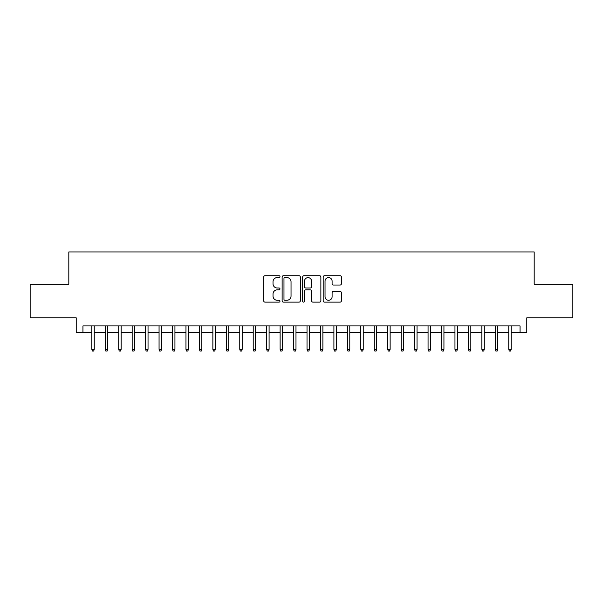 <?xml version="1.0" encoding="UTF-8"?>
<svg xmlns="http://www.w3.org/2000/svg" width="603" height="603" viewBox="0 0 603 603"><rect width="100%" height="100%" fill="white"/><g stroke="black" fill="none" stroke-linecap="round" stroke-linejoin="round"><path stroke-width="0.9" d="M279.98 276.649A0.927 0.927 0 0 0 279.053 275.722L265.026 275.722A1.319 1.319 0 0 0 263.707 277.041L263.707 300.807A1.319 1.319 0 0 0 265.026 302.126L279.053 302.126A0.927 0.927 0 0 0 279.98 301.199A0.927 0.927 0 0 0 279.053 300.279L277.244 300.279A4.221 4.221 0 0 1 273.016 296.05L273.016 294.076A4.221 4.221 0 0 1 277.244 289.847L279.053 289.847A0.927 0.927 0 0 0 279.98 288.927A0.927 0.927 0 0 0 279.053 288L277.244 288A4.221 4.221 0 0 1 273.016 283.779L273.016 281.797A4.221 4.221 0 0 1 277.244 277.568L279.053 277.568A0.927 0.927 0 0 0 279.98 276.649M340.084 285.031A1.319 1.319 0 0 0 341.404 283.712L341.404 277.041A1.319 1.319 0 0 0 340.084 275.722L324.504 275.722A1.319 1.319 0 0 0 323.185 277.041L323.185 300.807A1.319 1.319 0 0 0 324.504 302.126L340.084 302.126A1.319 1.319 0 0 0 341.404 300.807L341.404 292.757A1.319 1.319 0 0 0 340.084 291.43L333.414 291.43A1.319 1.319 0 0 0 332.095 292.757L332.095 296.744A3.535 3.535 0 0 1 328.567 300.279A3.535 3.535 0 0 1 325.032 296.744L325.032 281.104A3.535 3.535 0 0 1 328.567 277.568A3.535 3.535 0 0 1 332.095 281.104L332.095 283.712A1.319 1.319 0 0 0 333.414 285.031L340.084 285.031M82.943 332.637L82.943 325.914L520.057 325.914L520.057 332.637L526.781 332.637L526.781 317.841L572.85 317.841L572.85 284.217L534.183 284.217L534.183 251.941L68.817 251.941L68.817 284.217L30.15 284.217L30.15 317.841L76.219 317.841L76.219 332.637L91.814 332.637M300.347 277.041A1.319 1.319 0 0 0 299.028 275.722L283.448 275.722A1.319 1.319 0 0 0 282.129 277.041L282.129 300.807A1.319 1.319 0 0 0 283.448 302.126L299.028 302.126A1.319 1.319 0 0 0 300.347 300.807L300.347 277.041M303.972 275.722L319.552 275.722A1.319 1.319 0 0 1 320.871 277.041L320.871 300.807A1.319 1.319 0 0 1 319.552 302.126L312.889 302.126A1.319 1.319 0 0 1 311.57 300.807L311.57 291.166A1.319 1.319 0 0 0 310.244 289.847L305.827 289.847A1.319 1.319 0 0 0 304.5 291.166L304.5 301.199A0.927 0.927 0 0 1 303.58 302.126A0.927 0.927 0 0 1 302.653 301.199L302.653 277.041A1.319 1.319 0 0 1 303.972 275.722M94.241 332.637L105.269 332.637M107.688 332.637L118.716 332.637M121.135 332.637L132.17 332.637M134.59 332.637L145.617 332.637M148.037 332.637L159.064 332.637M161.491 332.637L172.518 332.637M174.938 332.637L185.965 332.637M188.385 332.637L199.42 332.637M201.839 332.637L212.867 332.637M215.286 332.637L226.313 332.637M228.733 332.637L239.768 332.637M242.187 332.637L253.215 332.637M255.634 332.637L266.662 332.637M269.089 332.637L280.116 332.637M282.536 332.637L293.563 332.637M295.983 332.637L307.017 332.637M309.437 332.637L320.464 332.637M322.884 332.637L333.911 332.637M336.338 332.637L347.366 332.637M349.785 332.637L360.813 332.637M363.232 332.637L374.267 332.637M376.687 332.637L387.714 332.637M390.133 332.637L401.161 332.637M403.58 332.637L414.615 332.637M417.035 332.637L428.062 332.637M430.482 332.637L441.509 332.637M443.936 332.637L454.964 332.637M457.383 332.637L468.41 332.637M470.83 332.637L481.865 332.637M484.284 332.637L495.312 332.637M497.731 332.637L508.759 332.637M511.186 332.637L520.057 332.637M284.895 277.568A0.927 0.927 0 0 0 283.975 278.496L283.975 299.352A0.927 0.927 0 0 0 284.895 300.279L286.809 300.279A4.221 4.221 0 0 0 291.038 296.05L291.038 281.797A4.221 4.221 0 0 0 286.809 277.568L284.895 277.568M311.57 281.171A3.535 3.535 0 0 0 308.035 277.636A3.535 3.535 0 0 0 304.5 281.171L304.5 286.681A1.319 1.319 0 0 0 305.827 288L310.244 288A1.319 1.319 0 0 0 311.57 286.681L311.57 281.171M91.814 349.31L92.357 351.059L93.699 351.059L94.241 349.31L91.814 349.31L91.814 325.914M94.241 349.31L94.241 325.914M105.269 349.31L105.804 351.059L107.153 351.059L107.688 349.31L105.269 349.31L105.269 325.914M107.688 349.31L107.688 325.914M118.716 349.31L119.258 351.059L120.6 351.059L121.135 349.31L118.716 349.31L118.716 325.914M121.135 349.31L121.135 325.914M132.17 349.31L132.705 351.059L134.047 351.059L134.59 349.31L132.17 349.31L132.17 325.914M134.59 349.31L134.59 325.914M145.617 349.31L146.152 351.059L147.501 351.059L148.037 349.31L145.617 349.31L145.617 325.914M148.037 349.31L148.037 325.914M159.064 349.31L159.607 351.059L160.948 351.059L161.491 349.31L159.064 349.31L159.064 325.914M161.491 349.31L161.491 325.914M172.518 349.31L173.053 351.059L174.403 351.059L174.938 349.31L172.518 349.31L172.518 325.914M174.938 349.31L174.938 325.914M185.965 349.31L186.5 351.059L187.85 351.059L188.385 349.31L185.965 349.31L185.965 325.914M188.385 349.31L188.385 325.914M199.42 349.31L199.955 351.059L201.296 351.059L201.839 349.31L199.42 349.31L199.42 325.914M201.839 349.31L201.839 325.914M212.867 349.31L213.402 351.059L214.751 351.059L215.286 349.31L212.867 349.31L212.867 325.914M215.286 349.31L215.286 325.914M226.313 349.31L226.856 351.059L228.198 351.059L228.733 349.31L226.313 349.31L226.313 325.914M228.733 349.31L228.733 325.914M239.768 349.31L240.303 351.059L241.645 351.059L242.187 349.31L239.768 349.31L239.768 325.914M242.187 349.31L242.187 325.914M253.215 349.31L253.75 351.059L255.099 351.059L255.634 349.31L253.215 349.31L253.215 325.914M255.634 349.31L255.634 325.914M266.662 349.31L267.204 351.059L268.546 351.059L269.089 349.31L266.662 349.31L266.662 325.914M269.089 349.31L269.089 325.914M280.116 349.31L280.651 351.059L282 351.059L282.536 349.31L280.116 349.31L280.116 325.914M282.536 349.31L282.536 325.914M293.563 349.31L294.106 351.059L295.447 351.059L295.983 349.31L293.563 349.31L293.563 325.914M295.983 349.31L295.983 325.914M307.017 349.31L307.553 351.059L308.894 351.059L309.437 349.31L307.017 349.31L307.017 325.914M309.437 349.31L309.437 325.914M320.464 349.31L321 351.059L322.349 351.059L322.884 349.31L320.464 349.31L320.464 325.914M322.884 349.31L322.884 325.914M333.911 349.31L334.454 351.059L335.796 351.059L336.338 349.31L333.911 349.31L333.911 325.914M336.338 349.31L336.338 325.914M347.366 349.31L347.901 351.059L349.25 351.059L349.785 349.31L347.366 349.31L347.366 325.914M349.785 349.31L349.785 325.914M360.813 349.31L361.355 351.059L362.697 351.059L363.232 349.31L360.813 349.31L360.813 325.914M363.232 349.31L363.232 325.914M374.267 349.31L374.802 351.059L376.144 351.059L376.687 349.31L374.267 349.31L374.267 325.914M376.687 349.31L376.687 325.914M387.714 349.31L388.249 351.059L389.598 351.059L390.133 349.31L387.714 349.31L387.714 325.914M390.133 349.31L390.133 325.914M401.161 349.31L401.704 351.059L403.045 351.059L403.58 349.31L401.161 349.31L401.161 325.914M403.58 349.31L403.58 325.914M414.615 349.31L415.15 351.059L416.5 351.059L417.035 349.31L414.615 349.31L414.615 325.914M417.035 349.31L417.035 325.914M428.062 349.31L428.597 351.059L429.947 351.059L430.482 349.31L428.062 349.31L428.062 325.914M430.482 349.31L430.482 325.914M441.509 349.31L442.052 351.059L443.393 351.059L443.936 349.31L441.509 349.31L441.509 325.914M443.936 349.31L443.936 325.914M454.964 349.31L455.499 351.059L456.848 351.059L457.383 349.31L454.964 349.31L454.964 325.914M457.383 349.31L457.383 325.914M468.41 349.31L468.953 351.059L470.295 351.059L470.83 349.31L468.41 349.31L468.41 325.914M470.83 349.31L470.83 325.914M481.865 349.31L482.4 351.059L483.742 351.059L484.284 349.31L481.865 349.31L481.865 325.914M484.284 349.31L484.284 325.914M495.312 349.31L495.847 351.059L497.196 351.059L497.731 349.31L495.312 349.31L495.312 325.914M497.731 349.31L497.731 325.914M508.759 349.31L509.301 351.059L510.643 351.059L511.186 349.31L508.759 349.31L508.759 325.914M511.186 349.31L511.186 325.914"/></g></svg>
